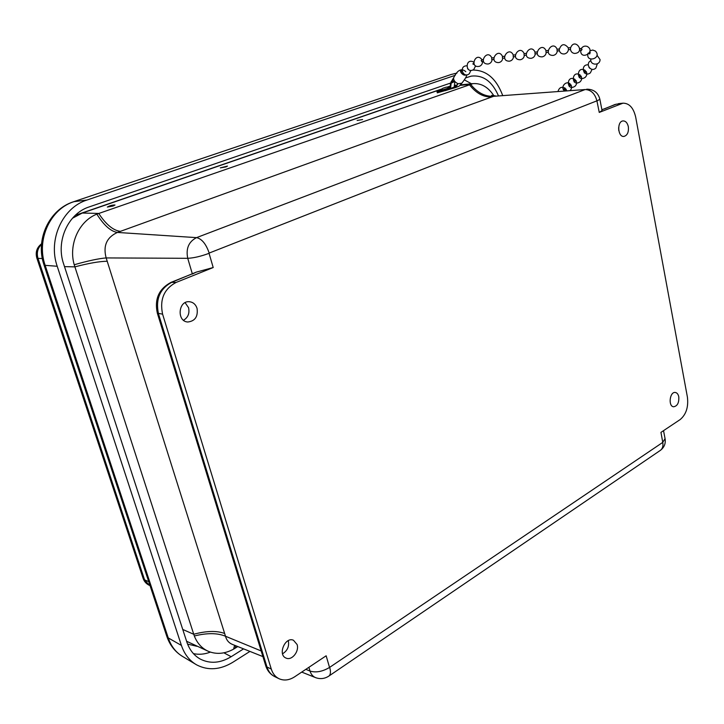 <?xml version="1.0" encoding="UTF-8"?>
<svg xmlns="http://www.w3.org/2000/svg" width="724" height="724" viewBox="0 0 724 724"><rect width="100%" height="100%" fill="white"/><g stroke="black" fill="none" stroke-linecap="round" stroke-linejoin="round"><path stroke-width="1.09" d="M448.636 89.577L445.26 90.672M362.579 119.532L357.14 120.465L362.579 119.532M225.915 166.909L220.322 167.877L227.481 166.086L225.915 166.909M113.044 206.05L107.333 207.046C109.804 205.634 112.365 204.955 115.016 205.01L113.044 206.05M282.55 653.79C287.41 650.786 289.338 646.451 288.333 640.767L288.297 640.622M297.084 644.505C299.51 651.419 291.709 661.012 285.989 658.053C277.437 654.786 285.147 636.45 293.437 640.233L297.084 644.505M678.786 396.843C679.13 402.77 677.42 406.083 673.628 406.77C667.999 406.445 669.7 391.575 675.266 392.462C677.04 392.743 678.216 394.209 678.786 396.843M618.776 130.555L618.622 127.632M628.323 126.673C628.857 132.148 627.4 135.397 623.952 136.429C617.699 137.352 616.739 121.27 623.056 120.917C625.654 120.917 627.409 122.836 628.323 126.673M183.507 320.252C188.068 317.501 189.751 313.32 188.557 307.682L185.109 302.677M197.055 308.361C198.141 316.623 195.037 321.166 187.751 321.999C176.692 321.492 178.158 300.759 189.199 301.709C193.027 302.071 195.652 304.288 197.055 308.361M237.798 646.559L233.599 649.138C225.064 653.79 216.802 654.587 208.811 651.519C202.141 648.677 197.308 643.5 194.303 635.98L74.219 264.758C68.346 244.504 78.97 221.055 96.844 214.141L472.98 83.631C481.27 83.052 488.257 87.124 493.94 95.858M232.522 644.451L232.485 644.441C228.893 643.021 226.567 640.288 225.499 636.251L261.174 650.948M305.836 669.347L310.026 671.076C315.99 672.849 322.497 671.637 329.538 667.447L326.153 655.79L294.686 676.786C289.356 680.207 284.233 680.895 279.31 678.841C275.464 677.031 272.776 673.763 271.274 669.057L266.984 667.003L158.475 313.745C155.443 299.121 159.932 288.614 171.941 282.206L196.258 272.133L213.2 267.536L209.064 253.328C200.792 256.377 193.679 258.034 187.733 258.305L192.331 273.817M182.756 629.464L193.697 634.26C206.494 630.839 216.811 630.577 224.657 633.491L106.156 257.925C102.926 245.861 106.681 237.363 117.406 232.44C110.745 231.418 103.894 225.318 96.844 214.141M192.34 274.034L196.258 272.133M176.104 282.441L171.099 282.333C158.882 288.831 154.293 299.121 157.352 313.193L162.592 314.144C159.552 299.446 164.058 288.885 176.104 282.441L213.2 267.536M602.042 110.546L599.255 112.419L622.966 103.179C629.274 103.179 633.518 107.831 635.69 117.134L687.411 397.123C688.569 407.024 686.153 414.499 680.171 419.558L660.949 432.382L662.768 442.391L329.538 667.447M209.064 253.328L209.182 253.056C206.05 243.961 201.833 238.82 196.539 237.635L117.406 232.44L493.605 96.31L585.191 89.541C591.037 89.803 594.947 93.568 596.911 100.835L599.255 112.419M162.592 314.144L271.274 669.057M470.446 84.111C477.261 92.636 484.98 96.699 493.605 96.31L585.191 89.541L196.539 237.635C188.711 241.662 185.769 248.558 187.733 258.305L106.156 257.925C98.772 258.522 88.129 260.794 74.219 264.758M194.303 635.98C207.145 632.821 217.544 632.912 225.499 636.251L224.657 633.491M233.599 649.138L234.594 645.283M207.824 651.084L186.593 641.256M72.409 218.268L82.265 213.046L441.939 89.052M447.441 87.151L450.409 86.156M243.581 648.867L231.173 656.704C220.358 663.22 210.041 664.008 200.231 659.048C193.942 655.482 189.489 649.835 186.873 642.107L63.612 263.898C55.612 241.047 68.201 213.462 89.197 206.91L450.79 82.979M472.817 70.047C486.311 70.101 496.257 78.536 502.637 95.342M249.943 651.41L232.911 662.225C220.259 669.89 208.195 670.786 196.711 664.913C189.525 660.777 184.43 654.279 181.416 645.419L57.205 266.26C47.838 239.653 62.581 207.517 87.016 200.014L455.26 75.296M465.577 77.902L471.125 76.156C482.98 74.744 492.067 81.242 498.393 95.649M437.269 92.853L455.061 87.722L457.812 83.604M443.088 88.174L446.409 87.115L443.088 88.174L436.979 91.894L449.26 88.292L449.55 89.26M454.391 80.853L451.649 81.812L451.179 83.115L454.871 81.477M453.613 79.106L451.649 81.812M449.26 88.292L450.219 87.776L450.989 82.011L453.559 78.273C453.704 80.572 455.197 82.373 458.03 83.694L461.803 83.233M451.179 83.115L450.545 88.455L455.152 87.07M455.514 86.744L454.183 87.115L454.817 81.785M455.17 87.676L459.143 86.138L455.505 87.486M454.183 87.115L450.545 88.455M461.559 83.486L459.64 85.649M458.03 83.694L455.93 87.025M465.804 71.667C461.631 67.938 457.659 69.812 453.903 77.287L453.559 78.273M462.021 70.201C460.419 72.156 461.441 73.64 465.089 74.663M462.066 69.721C457.785 69.812 463.251 76.835 466.066 74.844M579.716 49.558L579.815 48.861M579.815 48.354L582.051 49.322L581.3 50.571L579.526 50.209M568.458 49.277L568.231 47.82L570.53 47.703L570.485 49.359M483.361 61.241L481.822 61.658L481.161 60.454L483.044 59.468M474.374 64.689L472.844 63.956L473.668 63.079M565.281 89.794L565.779 89.676L564.792 88.337L565.281 89.794M565.779 89.676L564.295 90.663L563.824 89.197L564.792 88.337M570.195 85.468L570.702 85.351L569.707 83.993L570.195 85.468M570.702 85.351L569.2 86.346L568.72 84.871L569.707 83.993M575.2 81.061L575.707 80.943L574.702 79.586L575.2 81.061M575.707 80.943L574.186 81.957L573.698 80.473L574.702 79.586M580.277 76.59L580.784 76.472L579.779 75.097L580.277 76.59M580.784 76.472L579.245 77.495L578.757 76.002L579.779 75.097M585.444 72.038L585.951 71.92L584.938 70.536L585.444 72.038M585.951 71.92L584.395 72.961L583.897 71.459L584.938 70.536M589.87 68.364L588.911 67.269M589.752 52.019L590.214 52.291L589.752 53.929L588.902 53.666M559.335 50.807L557.1 51.006L557.037 49.241L559.163 48.961M559.272 48.942L559.335 50.707M548.249 52.282L546.023 52.472L545.968 50.725L548.068 50.445M548.186 50.427L548.249 52.182M537.226 53.739L535.027 53.938L534.973 52.191L537.045 51.911M537.172 51.893L537.235 53.639M526.285 55.196L524.104 55.386L524.049 53.648L526.104 53.377M526.239 53.359L526.303 55.096M515.416 56.644L513.253 56.834L513.198 55.096L515.226 54.825M515.37 54.807L515.434 56.544M504.619 58.074L502.483 58.264L502.42 56.535L504.429 56.264M504.583 56.246L504.646 57.974M493.895 59.504L491.777 59.685L491.714 57.965L493.705 57.694M493.859 57.676L493.922 59.404M468.256 69.359L467.586 68.662M463.496 73.758L463.034 73.287M439.667 90.799L450.219 87.767M439.694 90.753L450.247 87.504M64.499 266.631L74.844 266.866C88.871 263.192 99.668 261.319 107.243 261.255M308.904 667.302L310.026 671.076C311.058 674.388 312.949 676.587 315.691 677.673C320.352 679.311 324.759 678.759 328.931 676.035C330.624 674.623 330.895 671.772 329.728 667.51M328.768 676.144L660.179 450.5M209.182 253.056L596.911 100.835M601.897 109.776L616.097 104.211L620.948 103.704M602.06 110.645L599.87 99.233L597.047 100.953M665.066 438.644L662.84 442.192M662.768 442.391C663.374 446.002 662.578 448.663 660.388 450.364C664.216 447.414 665.79 443.595 665.112 438.898L663.528 430.653M615.083 104.464L604.341 108.926M622.966 103.179L618.323 103.668M157.38 313.293L265.663 665.546L266.984 667.003C268.486 671.691 271.165 674.94 275.002 676.75C270.459 674.515 267.364 670.849 265.726 665.754M120.428 231.354C113.279 230.513 106.039 224.54 98.708 213.435L82.265 213.046M235.191 648.197L235.734 645.736M491.741 96.989C483.388 97.278 475.885 93.106 469.233 84.482L459.803 85.423M449.477 86.455L450.382 86.364M454.319 85.975L456.22 85.785M196.901 646.306L187.579 644.089M447.088 87.142L450.428 85.993M454.41 85.197L456.627 85.233L454.373 85.477M75.359 215.263L442.255 88.808M193.417 653.627C198.946 654.813 204.602 654.306 210.385 652.107M450.391 86.002L450.283 83.151M471.496 83.776L464.337 79.866M231.173 656.704L223.87 652.813M44.019 264.948L166.737 636.134L168.249 637.916L45.16 265.346L43.992 264.848C35.15 239.78 48.979 209.489 73.477 201.779L451.459 74.382L73.477 201.779M57.205 266.26L45.16 265.346C36.082 239.78 50.309 208.91 73.966 201.67L87.016 200.014M166.828 636.387C169.896 645.383 175.326 652.179 183.1 656.768C176.122 652.74 171.172 646.46 168.249 637.916L181.416 645.419M456.754 73.314L454.219 73.649M143.18 578.53C144.32 581.698 146.42 583.987 149.47 585.381L143.117 578.349L36.843 258.025M148.755 581.716L144.574 579.843L38.001 258.377L36.815 257.952C35.277 252.205 36.852 247.481 41.549 243.78M42.336 258.531L38.001 258.377C36.471 252.902 37.639 248.242 41.503 244.386M315.338 677.528L301.718 672.089M262.912 656.596L232.476 644.441M599.87 99.233C598.096 92.572 593.707 89.215 586.702 89.188M601.879 109.695L603.327 109.179M171.099 282.333L191.489 274.17M278.677 678.533L275.002 676.75M491.632 95.36L495.415 95.876M472.98 83.631L460.192 84.898M199.046 658.351L200.231 659.048M450.844 74.545L456.916 73.106M149.47 585.381L150.049 585.653M183.1 656.768L195.326 664.089M455.07 87.713L458.781 86.337M452.201 80.138L453.758 77.531M466.799 74.834C466.718 76.337 465.034 79.16 461.749 83.296M568.349 49.675L570.512 49.567C570.983 51.838 572.358 53.133 574.639 53.449C586.033 52.59 574.702 36.906 570.584 47.838M473.559 61.983C464.718 57.558 465.351 74.825 473.822 69.45L475.605 65.875M466.69 65.83C458.473 65.784 463.098 79.133 469.387 73.649L470.853 70.4M491.868 57.938C487.161 48.101 477.424 64.355 488.22 64.002C490.438 63.468 491.723 62.047 492.067 59.748M482.012 59.739C475.614 50.933 468.98 68.744 479.578 66.264C481.605 65.323 482.591 63.721 482.528 61.459M559.199 50.209C559.86 52.807 561.525 54.065 564.204 53.974C566.566 53.513 567.978 52.074 568.431 49.675M568.286 47.82C564.34 43.114 561.299 43.748 559.145 49.721M557.127 49.232C552.593 39.232 542.186 55.449 553.136 55.431C555.498 54.943 556.892 53.495 557.299 51.078M546.059 50.707C541.525 40.743 531.199 56.906 542.104 56.879C544.457 56.4 545.833 54.952 546.24 52.544M535.072 52.173C530.538 42.245 520.284 58.345 531.144 58.327C533.488 57.848 534.855 56.4 535.253 54.001M524.158 53.63C519.633 43.739 509.452 59.775 520.257 59.757C522.592 59.278 523.95 57.848 524.348 55.458M513.316 55.078C508.791 45.223 498.682 61.205 509.443 61.187C511.768 60.707 513.117 59.278 513.506 56.897M502.546 56.517C498.021 46.689 487.994 62.617 498.709 62.599C501.017 62.119 502.356 60.698 502.737 58.327M580.648 50.427C580.485 60.997 596.205 51.766 587.354 46.481C584.811 45.594 582.775 46.318 581.227 48.635M588.069 53.169C585.218 63.404 602.549 58.49 595.436 51.069L592.766 50.047L589.96 50.834M590.884 60.626C584.657 63.667 590.974 72.925 595.915 68.002L597.336 63.821M590.856 59.241C589.852 65.504 600.115 65.875 600.051 59.567L596.992 55.205M566.648 90.654L565.996 89.052M565.245 88.21C561.715 86.373 559.317 87.396 558.05 91.278M570.259 90.391C571.806 88.636 572.023 86.762 570.919 84.762M570.123 83.857C565.924 80.038 559.905 87.514 564.503 90.808M575.082 79.45C566.249 73.966 566.023 92.111 574.983 86.274C576.747 84.509 577.064 82.554 575.924 80.409M580.123 74.961C571.209 69.495 571.019 87.749 580.033 81.866C581.806 80.093 582.132 78.138 581.01 75.975M585.245 70.409C576.259 64.943 576.087 83.323 585.173 77.387C586.956 75.613 587.291 73.64 586.178 71.468M588.25 64.843C579.689 64.174 583.49 78.264 590.395 72.825L592.069 69.305M446.409 87.115L450.283 87.26"/></g></svg>
